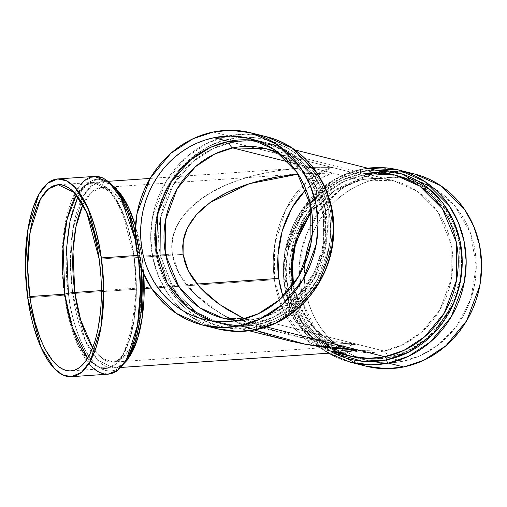 <?xml version="1.0" encoding="UTF-8"?>
<svg xmlns="http://www.w3.org/2000/svg" width="507" height="507" viewBox="0 0 507 507"><rect width="100%" height="100%" fill="white"/><g stroke="black" fill="none" stroke-linecap="round" stroke-linejoin="round"><path stroke-width="0.38" stroke-dasharray="2.54 1.9" d="M239.285 320.107L254.001 323.808L237.694 325.456L218.587 323.079L211.318 320.868L234.507 325.386L254.001 323.808L239.285 320.107L254.001 323.808L273.007 317.464L293.876 303.756L313.326 280.232L325.716 247.036L325.443 209.328L311.532 175.853L288.863 153.171L264.109 142.144L256.656 140.648L281.981 149.045L306.691 169.382L323.694 202.109L327.104 221.458L326.616 241.174L315.291 276.759L295.524 302.273L273.812 317.084L254.001 323.808A9.158 3.34 -101.6 0 1 255.896 318.928A9.158 3.34 -101.6 0 1 256.51 318.941L384.097 351.047A9.158 3.34 -101.6 0 1 388.185 357.568L402.907 361.269L419.853 355.863L438.485 344.754L456.725 326.014L470.826 299.016L476.282 266.08L470.407 232.84L454.551 205.595L433.206 187.799M417.641 180.923L413.009 179.605L393.901 177.228L377.595 178.876L362.879 175.168L379.179 173.527L398.293 175.904L423.047 186.931L445.716 209.613L459.627 243.087L459.9 280.796L447.51 313.991L428.06 337.516L407.191 351.224L388.185 357.568L371.162 359.209L351.129 356.402M339.918 352.39L317.008 336.952L298.477 311.038L289.763 277.354L293.363 242.523L307.014 213.308L325.748 192.913L345.191 180.904L362.879 175.168A9.158 3.34 -101.6 0 1 360.984 180.048A9.158 3.34 -101.6 0 1 360.369 180.036L336.794 188.978L311.628 210.83L336.794 188.978L360.369 180.036L288.794 162.025L332.649 173.058L316.881 173.058L298.135 174.161L316.881 173.058L332.649 173.058L326.261 175.416L320.044 178.578L314.067 182.501L305.949 189.479L319.118 179.123L332.649 173.058L288.794 162.025M293.477 284.345L300.448 307.343L313.104 326.952L330.374 341.661L350.895 350.362L333.131 343.34L315.734 330.108L301.373 310.227L292.951 285.054L301.373 310.227L315.734 330.108L333.131 343.34L350.895 350.362L384.097 351.047L401.918 345.096L421.482 332.243L439.721 310.189L451.331 279.065L451.078 243.709L438.035 212.325L416.779 191.063L393.571 180.72L360.369 180.036L332.649 173.058L298.135 174.161M328.828 344.811L320.874 342.111L314.86 339.069L306.393 333.061L301.196 328.149L296.418 322.572L292.102 316.374L288.287 309.625L282.912 296.576L288.287 309.625L292.102 316.374L296.418 322.572L301.196 328.149L306.393 333.061L311.957 337.25L317.838 340.685L323.973 343.328L350.895 350.362L384.097 351.047L401.918 345.096L421.482 332.243L439.721 310.189L451.331 279.065L451.078 243.709L438.035 212.325L416.779 191.063L393.571 180.72L265.985 148.621L289.193 158.964L310.449 180.226L323.491 211.609L323.745 246.966L312.128 278.09L293.895 300.144L274.331 312.996L256.51 318.941A87.464 80.207 104.1 0 0 324.385 243.011A87.464 80.207 104.1 0 0 279.731 153.57L300.879 168.603L317.655 193.237L325.164 224.753L321.337 256.986L308.421 283.863L290.967 302.597L272.918 313.643L256.51 318.941L356.377 344.069L340.495 343.245L356.377 344.069L384.097 351.047A9.158 3.34 -101.6 0 1 388.185 357.568L402.907 361.269L394.503 362.537L386.061 362.917L377.658 362.397L369.375 360.99L361.301 358.709L353.499 355.572L346.047 351.617L339.031 346.87L332.497 341.388L326.527 335.216L321.172 328.416L316.476 321.058L312.496 313.206L309.257 304.941L306.805 296.335L305.157 287.482L304.327 278.457L304.656 264.527A93.288 85.55 104.1 0 0 367.493 360.54L352.771 356.839L328.016 345.806L305.347 323.124L291.436 289.649L291.164 251.941L303.554 218.745L323.003 195.227L343.873 181.512L362.879 175.168A9.158 3.34 -101.6 0 1 360.965 180.055A9.158 3.34 -101.6 0 1 360.369 180.036A87.464 80.207 -75.9 0 0 311.628 210.83M211.318 320.868A93.288 85.55 -75.9 0 0 254.001 323.808A9.158 3.34 -101.6 0 1 255.915 318.922A9.158 3.34 -101.6 0 1 256.51 318.941L223.308 318.263L301.297 337.649L324.657 341.604L340.495 343.245L324.657 341.604L309.004 339.164L293.699 335.945L278.875 331.984L290.226 335.095M244.444 318.871L257.879 324.727L271.695 329.734L278.875 331.984L264.692 327.313L244.444 318.871L299.504 337.269L356.377 344.069L349.874 345.603L356.377 344.069L384.097 351.047A9.158 3.34 -101.6 0 1 388.185 357.568L371.885 359.216L352.771 356.839M256.656 140.648A93.288 85.55 -75.9 0 1 327.37 230.254A93.288 85.55 -75.9 0 1 254.001 323.808A9.158 3.34 -101.6 0 1 256.51 318.941L223.308 318.263M134.152 256.745A9.158 1.47 172.1 0 0 139.818 257.322L141.89 284.44L139.634 317.693L129.969 348.537L122.238 358.316L113.321 362.137L102.408 358.525L92.705 347.726L102.408 358.525L113.321 362.137L116.471 361.054C118.549 359.945 123.651 355.762 128.835 341.623C136.516 318.364 138.284 290.074 134.146 256.738A9.158 1.47 172.1 0 0 139.818 257.322L183.078 254.343L139.818 257.322L141.89 284.44L139.634 317.693L129.969 348.537L122.238 358.316L113.321 362.137L344.697 346.224M87.616 358.215A93.288 36.428 -93.9 0 0 125.869 349.577A93.288 36.428 -93.9 0 0 134.146 256.688L99.188 259.096L134.146 256.688L136.358 285.612L133.949 321.083L123.645 353.981L115.4 364.406L105.887 368.488L96.412 366.048L87.616 358.215L99.023 367.334L111.147 367.112L122.029 356.687L130.058 338.327L136.339 293.807L134.146 256.688L121.712 210.152L109.049 190.024L93.085 182.349L84.219 185.917L76.392 195.024L85.525 184.998L95.867 182.431L106.147 187.311L115.247 197.996L128.005 227.548L134.146 256.688A9.158 1.47 172.1 0 0 134.146 256.738C131.167 236.091 126.281 219.113 119.487 205.804C116.242 199.625 113.023 195.024 109.835 191.988C104.879 188.11 102.04 186.652 101.318 187.622L116.287 194.815L128.157 213.688L139.818 257.322A87.464 34.153 86.1 0 1 130.705 347.175A87.464 34.153 86.1 0 1 92.705 347.726M210.272 326.597A99.112 90.892 104.1 0 1 183.673 311.184A99.112 90.892 104.1 0 0 217.909 328.91L191.608 317.192L167.525 293.097L158.533 276.442L152.74 257.531L150.687 237.453L152.455 217.471L165.618 182.197L186.284 157.208L208.453 142.644L228.644 135.908A3.334 1.217 -101.6 0 1 230.317 139.07A3.334 1.217 78.4 0 0 231.991 142.239L213.155 148.5L192.476 161.987L173.102 185.087L160.516 217.763L160.244 255.141L173.476 288.711L195.664 311.868L220.241 323.472L195.664 311.868L173.476 288.711L160.244 255.141L160.516 217.763L173.102 185.087L192.476 161.987L213.155 148.5L231.991 142.239L248.297 140.597L267.404 142.974L292.159 154.001L314.828 176.683L328.739 210.158L329.011 247.866L316.628 281.062L297.172 304.587L276.309 318.295L257.303 324.638A3.334 1.217 78.4 0 0 257.074 324.632A3.334 1.217 78.4 0 0 256.415 327.161C271.841 325.298 288.521 315.436 306.456 297.584C323.301 279.294 335.894 247.017 331.115 215.164C327.034 183.166 306.424 157.683 285.58 147.112C263.817 137.378 245.394 134.697 230.317 139.07A3.334 1.217 78.4 0 0 231.991 142.239L331.857 167.367L315.043 167.367L298.509 168.242L274.591 171.182L259.457 174.199L248.633 176.994L238.328 180.238L225.501 185.213L208.434 193.985L203.383 197.229L194.314 204.156L186.696 211.603L180.593 219.506L176.068 227.782L173.166 236.357L171.917 245.147L172.329 254.064L174.395 263.025L178.103 271.942L183.414 280.732L190.277 289.307L198.624 297.584L208.377 305.487L225.431 316.476L238.258 323.117L252.106 329.138L274.509 336.87L259.375 331.895L245.065 326.204L231.712 319.866L219.442 312.939L208.377 305.487L198.624 297.584L190.277 289.307L183.414 280.732L180.562 276.359L178.103 271.942L174.395 263.025L172.329 254.064L141.979 256.149L135.47 225.78L141.979 256.149A3.334 0.539 -7.9 0 1 139.919 255.946A3.334 0.539 -7.9 0 1 140.027 255.775L133.303 224.436L119.132 193.167L109.075 182.659L97.927 179.104L87.046 184.035L77.875 196.919M68.382 293.287L68.534 294.402A3.334 0.539 -7.9 0 1 72.653 293.61L70.441 264.686L72.85 229.215L83.154 196.317L91.406 185.892L100.918 181.81L109.594 183.813L117.763 190.429L109.594 183.813L100.918 181.81L108.929 181.259M27.701 297.723L64.421 295.194A99.112 38.703 86.1 0 0 108.048 374.172L99.334 372.315L91.083 366.022L77.628 344.64L64.421 295.194A3.334 0.539 172.1 0 0 68.534 294.402C70.917 322.686 90.696 382.145 117.332 369.134C143.608 353.556 145.281 282.507 140.027 255.775A3.334 0.539 172.1 0 0 140.135 255.604A3.334 0.539 172.1 0 0 138.075 255.401L138.569 259.223A99.112 38.703 86.1 0 0 138.075 255.401L137.657 255.427L138.075 255.401L135.483 240.337A99.112 38.703 -93.9 0 1 138.075 255.401A99.112 38.703 86.1 0 1 138.569 259.223M121.731 367.398L113.72 367.949L121.883 364.894L129.228 357.105L121.883 364.894L113.72 367.949L97.75 360.274L85.087 340.146L72.653 293.61L274.363 279.737L275.941 288.572L278.178 297.121L281.055 305.296L284.547 313.022L288.61 320.228L293.217 326.831L298.312 332.782L303.858 338.023L309.79 342.491L316.064 346.154L322.604 348.974L329.36 350.92L336.261 351.978L343.239 352.143M254.273 329.981L220.989 313.884L195.442 294.637L179.25 274.097L172.329 254.064L141.979 256.149L143.773 274.186L141.979 256.149A3.334 0.539 -7.9 0 1 139.919 255.94A3.334 0.539 -7.9 0 1 140.027 255.775A3.334 0.539 172.1 0 0 140.135 255.61A3.334 0.539 172.1 0 0 138.075 255.401L137.657 255.427M320.944 348.347L316.064 346.154L309.79 342.491L303.858 338.023L298.312 332.782L293.217 326.831L288.61 320.228L284.547 313.022L281.055 305.296L278.178 297.121L275.941 288.572L274.363 279.737L273.457 270.694L273.241 261.536L273.71 252.347L274.857 243.221L276.683 234.247L279.154 225.501L282.26 217.072L285.961 209.049L290.226 201.501L295.017 194.498L300.283 188.116L305.975 182.412L312.039 177.437L318.415 173.248L325.044 169.883L331.857 167.367L359.577 174.338A93.288 85.55 -75.9 0 1 364.717 173.457L359.577 174.338A3.334 1.217 78.4 0 0 359.805 174.345A3.334 1.217 78.4 0 0 360.464 171.816L342.586 177.564L322.934 189.504L303.845 209.714L289.529 238.746L284.871 273.761L292.457 308.332L310.278 335.754L333.181 352.853L310.278 335.754L292.457 308.332L284.871 273.761L289.529 238.746L303.845 209.714L322.934 189.504L342.586 177.564L360.464 171.816A3.334 1.217 -101.6 0 1 361.117 169.287A3.334 1.217 -101.6 0 1 361.345 169.294A99.112 90.892 104.1 0 0 283.552 264.305A99.112 90.892 104.1 0 0 350.61 362.296L324.309 350.578L300.226 326.483L291.233 309.828L285.447 290.917L283.394 270.839L285.156 250.857L298.319 215.583L318.985 190.594L341.154 176.03L361.345 169.294L376.809 173.179L359.495 178.622L340.47 189.618L321.615 208.022L306.367 234.646L299.041 267.702L302.698 302.242L316.869 332.072L337.719 353.049M345.014 357.714L366.067 366.187M394.997 175.073L375.883 172.697L359.577 174.338A3.334 1.217 78.4 0 0 359.793 174.351A3.334 1.217 78.4 0 0 360.464 171.816L375.383 170.137L360.464 171.816A3.334 1.217 -101.6 0 1 361.13 169.281A3.334 1.217 -101.6 0 1 361.345 169.294L376.809 173.179L368.006 175.46L359.425 178.654L351.142 182.723L343.233 187.634L335.773 193.338L328.847 199.783L322.503 206.907L316.818 214.638L311.837 222.903L307.61 231.623L304.181 240.711L301.583 250.084L299.833 259.647L298.959 269.312L298.959 278.983L299.846 288.572L301.595 297.977L304.206 307.115L307.641 315.899L311.868 324.239L316.856 332.06L322.547 339.284L328.897 345.837L335.83 351.662L343.29 356.706L351.205 360.908L359.488 364.241L368.076 366.669M213.181 132.016L228.644 135.908A99.112 90.892 -75.9 0 1 266.27 136.681L245.965 134.152L228.644 135.908A99.112 90.892 104.1 0 0 227.719 136.098A99.112 90.892 104.1 0 0 153.944 210.62A99.112 90.892 104.1 0 0 183.673 311.184A99.112 90.892 104.1 0 1 153.944 210.62A99.112 90.892 104.1 0 1 227.719 136.098A99.112 90.892 104.1 0 1 228.644 135.908L213.181 132.016L228.644 135.908A3.334 1.217 -101.6 0 1 228.955 136.072A3.334 1.217 -101.6 0 1 230.317 139.07C214.892 140.94 198.212 150.801 180.277 168.654C163.431 186.944 150.839 219.214 155.617 251.073C159.699 283.071 180.308 308.548 201.159 319.125C222.922 328.859 241.338 331.54 256.415 327.161A3.334 1.217 -101.6 0 1 255.762 329.689M274.509 336.87L286.607 340.191M266.207 326.876L257.303 324.638A93.288 85.55 104.1 0 1 159.553 250.851A93.288 85.55 104.1 0 1 231.991 142.239A93.288 85.55 104.1 0 1 329.74 216.026A93.288 85.55 104.1 0 1 257.303 324.638A3.334 1.217 78.4 0 0 256.415 327.161A96.197 88.218 -75.9 0 0 331.889 222.858A96.197 88.218 -75.9 0 0 244.685 137.41A96.197 88.218 -75.9 0 0 230.317 139.07C214.892 140.94 198.212 150.801 180.277 168.654C163.431 186.944 150.839 219.214 155.617 251.073C159.699 283.071 180.308 308.548 201.159 319.125C222.922 328.859 241.338 331.54 256.415 327.161C271.841 325.298 288.521 315.436 306.456 297.584C323.301 279.294 335.894 247.017 331.115 215.164C327.034 183.166 306.424 157.683 285.58 147.112C263.817 137.378 245.394 134.697 230.317 139.07A3.334 1.217 78.4 0 0 231.991 142.239L248.297 140.597L267.404 142.974L292.159 154.001L314.828 176.683L328.739 210.158L329.011 247.866L316.628 281.062L297.172 304.587L276.309 318.295L257.303 324.638L266.207 326.876L257.303 324.638L240.996 326.286L221.882 323.91L240.996 326.286L257.303 324.638A3.334 1.217 78.4 0 0 257.087 324.632A3.334 1.217 78.4 0 0 256.415 327.161A3.334 1.217 -101.6 0 1 255.75 329.696M94.606 369.261A99.112 38.703 86.1 0 1 64.421 295.194A99.112 38.703 -93.9 0 1 94.448 176.417L84.339 180.752L75.575 191.83L64.623 226.781L62.069 264.464L64.421 295.194L30.008 297.565L64.421 295.194A3.334 0.539 172.1 0 0 68.534 294.402A3.334 0.539 -7.9 0 1 72.653 293.61L70.441 264.686L72.85 229.215L83.154 196.317L91.406 185.892L100.918 181.81C114.569 178.977 134.558 211.951 139.919 255.94C148.938 311.216 131.997 370.021 113.72 367.949L97.75 360.274L85.087 340.146L72.653 293.61L274.363 279.737L274.629 244.678L285.961 209.049L306.925 181.563L331.857 167.367C291.443 166.017 244.951 173.635 213.815 190.898C182.336 209.714 168.508 230.774 172.329 254.064L171.917 245.147L173.166 236.357L176.068 227.782L180.593 219.506L186.696 211.603L194.314 204.156L203.383 197.229L213.815 190.898L225.501 185.213L238.328 180.238L252.188 176.011L266.929 172.589L282.418 169.984L298.509 168.242L315.043 167.367L331.857 167.367L231.991 142.239L359.577 174.338L340.571 180.682L319.708 194.396L300.252 217.915L287.868 251.111L288.141 288.825L302.052 322.294L324.721 344.975L349.475 356.009C304.213 346.059 275.32 290.891 290.219 242.169C299.377 208.047 327.706 180.511 359.793 174.351L364.818 173.483M336.128 352.65L322.604 348.974M197.027 284.034L101.425 290.606M304.612 173.641L101.318 187.622L91.26 192.445L82.869 204.72L91.26 192.445L101.318 187.622L116.287 194.815L128.157 213.688L139.818 257.322L183.078 254.343M330.304 345.159L336.775 346.148L343.321 346.3L336.775 346.148L330.304 345.159M414.358 173.939L403.629 171.981L394.7 171.436L385.732 171.835L376.809 173.179A99.112 90.892 -75.9 0 0 302.311 247.099A99.112 90.892 -75.9 0 0 331.388 348.075A99.112 90.892 -75.9 0 0 358.43 363.874M312.223 234.456A93.288 85.55 104.1 0 1 377.595 178.876L362.879 175.168C377.5 170.929 395.359 173.527 416.462 182.964C436.679 193.218 456.668 217.934 460.629 248.956C465.261 279.851 453.043 311.146 436.711 328.885C419.321 346.199 403.147 355.756 388.185 357.568L402.907 361.269A93.288 85.55 -75.9 0 0 475.344 252.663A93.288 85.55 -75.9 0 0 377.595 178.876A93.288 85.55 104.1 0 0 312.223 234.456L316.444 225.672L321.134 217.896L326.483 210.62L332.453 203.915L338.974 197.85L345.996 192.476L353.436 187.856L361.238 184.022L369.318 181.018L377.595 178.876L385.998 177.608L394.44 177.228L402.843 177.748L411.126 179.155L419.2 181.436L427.002 184.573L434.455 188.528L441.47 193.275L448.004 198.757L453.974 204.929L459.329 211.73L464.025 219.087L468.005 226.94L471.244 235.204L473.696 243.81L475.344 252.663L476.174 261.688L476.181 270.789L475.357 279.883L473.709 288.889L471.263 297.71L468.037 306.266L464.057 314.467L459.367 322.249L454.019 329.525L448.049 336.23L441.527 342.295L434.505 347.663L427.065 352.289L419.264 356.123L411.183 359.127L402.907 361.269A93.288 85.55 104.1 0 1 367.493 360.54M135.47 225.78A93.288 36.428 86.1 0 1 141.979 256.149A3.334 0.539 -7.9 0 1 140.027 255.775A96.197 37.562 -93.9 0 0 91.235 181.043A96.197 37.562 -93.9 0 0 68.534 294.402C70.917 322.686 90.696 382.145 117.332 369.134C143.608 353.556 145.281 282.507 140.027 255.775C137.644 227.491 117.865 168.032 91.235 181.043C64.953 196.621 63.28 267.671 68.534 294.402A3.334 0.539 -7.9 0 1 72.653 293.61L274.363 279.737L273.457 270.694L273.241 261.536L273.71 252.347L274.857 243.221L276.683 234.247L279.154 225.501L282.26 217.072L285.961 209.049L290.226 201.501L295.017 194.498L300.283 188.116L305.975 182.412L312.039 177.437L318.415 173.248L325.044 169.883L331.857 167.367L359.577 174.338L340.571 180.682L319.708 194.396L300.252 217.915L287.868 251.111L288.141 288.825L302.052 322.294L324.721 344.975L349.475 356.009M398.971 170.067L378.666 167.544L361.345 169.294L376.809 173.179L394.129 171.429L414.434 173.958M333.181 352.853A96.197 88.218 104.1 0 1 285.961 254.292A96.197 88.218 104.1 0 1 360.464 171.816A3.334 1.217 -101.6 0 1 361.345 169.294A99.112 90.892 -75.9 0 1 367.784 168.223A99.112 90.892 -75.9 0 0 361.345 169.294A99.112 90.892 104.1 0 0 284.383 284.68A99.112 90.892 104.1 0 0 388.235 363.075M305.664 189.757L314.067 182.501L320.044 178.578L326.261 175.416L332.649 173.058L360.369 180.036L393.571 180.72C382.861 178.052 371.992 177.83 360.965 180.055L333.974 191.126L311.754 211.698M377.595 178.876L362.879 175.168A93.288 85.55 104.1 0 1 460.629 248.956A93.288 85.55 104.1 0 1 388.185 357.568A93.288 85.55 104.1 0 1 331.654 348.106A93.288 85.55 104.1 0 1 291.113 252.239A93.288 85.55 104.1 0 1 362.879 175.168A9.158 3.34 -101.6 0 1 360.369 180.036A87.464 80.207 -75.9 0 1 452.016 249.216A87.464 80.207 -75.9 0 1 384.097 351.047A87.464 80.207 -75.9 0 1 352.999 350.857A87.464 80.207 -75.9 0 1 347.295 349.355A87.464 80.207 -75.9 0 1 292.951 285.054M237.758 320.405A87.464 80.207 104.1 0 0 256.51 318.941L356.377 344.069L335.216 345.989L313.446 338.213L294.985 320.652L282.912 296.576M99.188 259.096L134.146 256.688A9.158 1.47 172.1 0 0 139.818 257.322A87.464 34.153 86.1 0 0 82.869 204.72M134.146 256.688A93.288 36.428 -93.9 0 0 76.392 195.024M129.228 357.105A93.288 36.428 86.1 0 1 72.653 293.61A93.288 36.428 86.1 0 1 80.417 201.875A93.288 36.428 86.1 0 1 117.763 190.429M81.804 183.128A99.112 38.703 -93.9 0 0 64.421 295.194A3.334 0.539 172.1 0 0 68.534 294.402A96.197 37.562 -93.9 0 0 117.332 369.134A96.197 37.562 -93.9 0 0 140.027 255.775A3.334 0.539 172.1 0 0 138.075 255.401A99.112 38.703 -93.9 0 0 135.483 240.337M172.329 254.064L141.979 256.149A93.288 36.428 86.1 0 1 143.773 274.186M274.363 279.737L283.945 311.818L303.858 338.023L330.456 351.155L357.169 349.76M338.746 352.473A93.288 85.55 -75.9 0 1 329.347 347.859A93.288 85.55 -75.9 0 1 287.703 252.023A93.288 85.55 -75.9 0 1 359.577 174.338A3.334 1.217 78.4 0 0 360.464 171.816A96.197 88.218 104.1 0 1 375.383 170.137M258.45 135.103A99.112 90.892 -75.9 0 0 228.644 135.908A3.334 1.217 -101.6 0 1 228.955 136.072A3.334 1.217 -101.6 0 1 230.317 139.07A96.197 88.218 -75.9 0 0 156.188 219.233A96.197 88.218 -75.9 0 0 199.238 318.06A96.197 88.218 -75.9 0 0 256.415 327.161A3.334 1.217 -101.6 0 1 255.534 329.689M406.608 172.38A99.112 90.892 -75.9 0 0 376.809 173.179M402.907 361.269A93.288 85.55 104.1 0 1 304.656 264.527M264.109 142.144L249.387 138.436M413.009 179.605L398.293 175.904M237.884 320.38L255.915 318.922L280.029 309.619L300.683 292.647L315.741 269.68L323.624 243.03L323.529 215.424L315.493 189.681L300.404 168.4L279.832 153.653M93.085 182.349L58.128 184.757M141.599 268.83L140.135 255.61L135.249 230.742M367.689 168.204L361.13 169.281L334.297 179.465L311.298 197.787L294.269 222.51L284.795 251.326L283.755 281.531L291.252 310.316L306.608 334.975L328.403 353.183M249.191 330.779L221.882 323.91C233.461 326.793 245.198 327.034 257.087 324.632C291.664 318.085 321.603 286.512 328.498 249.095C338.796 202.166 310.056 152.512 267.404 142.974L294.713 149.844M150.085 178.432L301.957 167.982M105.887 368.488L70.929 370.89M218.587 323.079L203.865 319.372"/><path stroke-width="0.76" d="M288.794 162.025L232.783 147.936L214.962 153.881L195.398 166.733L177.158 188.788L165.548 219.911L165.802 255.268L178.844 286.651L200.1 307.92L223.308 318.263L200.1 307.92L178.844 286.651L165.802 255.268L165.548 219.911L177.158 188.788L195.398 166.733L214.962 153.881L232.783 147.936L288.794 162.025L232.783 147.936A9.158 3.34 -101.6 0 1 228.695 141.409L256.656 140.648L228.695 141.409L213.973 137.708L230.279 136.06L249.387 138.436L274.141 149.47L296.81 172.152L310.721 205.627L310.994 243.335L298.61 276.53L279.154 300.049L258.291 313.763L239.285 320.107L247.562 317.959L255.642 314.955L263.437 311.127L270.884 306.501L277.899 301.126L284.427 295.061L290.397 288.356L295.746 281.081L300.436 273.305L304.415 265.098L307.641 256.542L310.088 247.72L311.735 238.721L312.559 229.62L312.553 220.52L311.723 211.495L310.075 202.642L307.622 194.042L304.384 185.771L300.404 177.919L295.708 170.561L290.353 163.761L284.376 157.595L277.849 152.106L270.827 147.366L263.38 143.405L255.579 140.268L247.498 137.986L239.222 136.579L230.818 136.066L222.377 136.44L213.973 137.708L205.696 139.856L197.616 142.86L189.814 146.688L182.374 151.314L175.352 156.682L168.831 162.753L162.861 169.452L157.512 176.728L152.822 184.51L148.843 192.717L145.617 201.273L143.17 210.088L141.523 219.094L140.699 228.188L140.705 237.295L141.535 246.32L143.183 255.173L145.636 263.773L148.874 272.037L152.854 279.889L157.55 287.254L162.905 294.047L168.875 300.22L175.403 305.702L182.425 310.449L189.872 314.41L197.673 317.54L205.753 319.828L214.036 321.229L222.44 321.749L230.881 321.375L239.285 320.107A93.288 85.55 -75.9 0 1 203.865 319.372A93.288 85.55 -75.9 0 1 140.756 227.136A93.288 85.55 -75.9 0 1 213.973 137.708A93.288 85.55 104.1 0 1 311.723 211.495A93.288 85.55 104.1 0 1 239.285 320.107A93.288 85.55 -75.9 0 1 141.535 246.32A93.288 85.55 -75.9 0 1 213.973 137.708L228.695 141.409L210.443 147.404L190.385 160.13L171.309 181.836L158.127 212.763L156.105 248.918L167.057 282.672L187.47 307.318L211.318 320.868L187.47 307.318L167.057 282.672L156.105 248.918L158.127 212.763L171.309 181.836L190.385 160.13L210.443 147.404L228.695 141.409L213.973 137.708M433.206 187.799L417.641 180.923M351.129 356.402L339.918 352.39M311.628 210.83L294.947 244.076L291.696 264.286L292.951 285.054L291.696 264.286L294.947 244.076L311.628 210.83A87.464 80.207 -75.9 0 0 292.951 285.054M237.758 320.405A87.464 80.207 104.1 0 1 164.027 239.71A87.464 80.207 104.1 0 1 232.783 147.936L265.985 148.621L279.731 153.57A87.464 80.207 104.1 0 0 232.783 147.936A9.158 3.34 -101.6 0 1 228.695 141.409A93.288 85.55 -75.9 0 0 155.788 226.718A93.288 85.55 -75.9 0 0 211.318 320.868M298.135 174.161L249.292 183.692L210.006 202.591L196.412 214.689L187.489 227.763L183.185 241.174L183.078 254.343L188.37 270.858L200.36 287.887L219.29 304.301L244.444 318.871L227.25 309.549L216.876 302.559L207.731 295.15L199.904 287.387L193.471 279.351L190.797 275.25L186.563 266.935L185.017 262.746L183.078 254.343L182.691 245.984L183.864 237.745L185.03 233.695L186.582 229.709L190.828 221.946L196.545 214.537L203.694 207.553L212.192 201.057L221.971 195.119L232.928 189.789L244.957 185.125L257.949 181.17L271.771 177.957L286.297 175.517L298.135 174.161L278.958 176.639L257.949 181.17L244.957 185.125L227.307 192.375L212.192 201.057L203.694 207.553L196.545 214.537L190.828 221.946L186.582 229.709L183.864 237.745L182.691 245.984L183.078 254.343L185.017 262.746L188.496 271.106L193.471 279.351L199.904 287.387L207.731 295.15L216.876 302.559L227.25 309.549L244.894 319.087M92.705 347.726A87.464 34.153 86.1 0 1 74.821 292.438L101.425 290.606L74.821 292.438L80.626 319.917L92.705 347.726L80.626 319.917L74.821 292.438A9.158 1.47 172.1 0 0 64.82 294.149L72.032 326.774L87.616 358.215L72.032 326.774L64.82 294.149L29.862 296.551L27.651 267.626L30.059 232.155L40.364 199.257L48.615 188.832L58.128 184.757L74.092 192.426L86.754 212.56L99.188 259.096L97.781 250.249L94.023 233.429L89.131 218.314L83.294 205.493L76.734 195.442L73.261 191.589L69.706 188.566L66.1 186.399L62.481 185.118L58.875 184.725L55.333 185.226L51.872 186.627L48.533 188.902L45.351 192.033L42.354 195.987L37.024 206.222L32.752 219.208L31.066 226.578L28.677 242.726L27.657 260.224L27.682 269.274L28.791 287.52L29.862 296.551L31.269 305.398L35.027 322.218L39.92 337.332L42.734 344.063L45.757 350.153L52.316 360.204L55.789 364.058L59.344 367.081L62.95 369.248L66.575 370.528L70.175 370.921L73.724 370.421L77.178 369.02L80.518 366.745L83.699 363.614L86.697 359.659L89.486 354.913L94.308 343.245L96.298 336.439L97.984 329.068L100.38 312.92L101.064 304.295L101.368 286.373L100.994 277.247L99.188 259.096A93.288 36.428 -93.9 0 1 70.929 370.89A93.288 36.428 -93.9 0 1 29.862 296.551A93.288 36.428 86.1 0 1 51.872 186.627A93.288 36.428 86.1 0 1 99.188 259.096A93.288 36.428 -93.9 0 1 77.178 369.02A93.288 36.428 -93.9 0 1 29.862 296.551L64.82 294.149A93.288 36.428 -93.9 0 0 87.616 358.215M101.425 290.606L74.821 292.438A9.158 1.47 172.1 0 0 64.82 294.149L63.09 246.687L67.209 218.809L76.392 195.024L67.209 218.809L63.09 246.687L64.82 294.149L29.862 296.551M77.875 196.919L70.017 221.084L66.601 247.853L68.382 293.287M117.763 190.429L128.113 206.52L135.47 225.78L128.113 206.52L117.763 190.429A93.288 36.428 86.1 0 1 135.47 225.78M71.329 376.701L62.614 374.838L54.363 368.551L40.909 347.162L27.701 297.723L25.787 278.438L25.356 259.128L26.434 240.54L28.981 223.378L32.885 208.314L38.012 195.924L40.972 190.879L44.153 186.677L47.538 183.35L51.08 180.929L54.756 179.446L58.527 178.914L62.348 179.326L66.195 180.695L70.029 182.995L73.807 186.208L77.495 190.302L84.466 200.975L90.664 214.6L95.867 230.653L99.86 248.525L101.356 257.924L137.657 255.427L101.356 257.924L103.701 288.654L101.147 326.337L90.195 361.295L81.431 372.366L71.329 376.701L108.048 374.172A99.112 38.703 86.1 0 0 138.569 259.223L140.452 289.884L137.397 326.559L126.357 359.742L117.808 370.116L108.048 374.172L116.496 371.485L127.865 359.463L136.465 338.632L141.466 310.671L141.599 268.83M249.191 330.779L290.315 341.097L306.64 344.532L323.333 347.13L340.229 348.886L357.169 349.76L350.229 351.402L344.69 352.061L350.229 351.402L357.169 349.76L331.768 348.119L306.64 344.532L290.315 341.097L274.509 336.87M143.773 274.186L142.328 316.938L137.486 339.094L129.228 357.105L137.486 339.094L142.328 316.938L143.773 274.186A93.288 36.428 86.1 0 1 129.228 357.105M368.076 366.669L376.872 368.158L385.802 368.709L394.769 368.31L403.692 366.967L388.235 363.075L370.915 364.825L350.61 362.296L366.067 366.187L386.372 368.716L403.692 366.967L388.235 363.075A99.112 90.892 104.1 0 1 350.61 362.296L328.403 353.183M337.719 353.049L345.014 357.714M358.43 363.874A99.112 90.892 -75.9 0 0 403.692 366.967L388.235 363.075A3.334 1.217 -101.6 0 1 386.562 359.907L362.315 361.257L333.181 352.853L362.315 361.257L386.562 359.907A3.334 1.217 78.4 0 0 384.889 356.738L403.895 350.394L424.758 336.686L444.214 313.161L456.598 279.965L456.332 242.257L442.421 208.783L419.745 186.101L394.997 175.073L364.717 173.457A93.288 85.55 -75.9 0 1 457.669 250.883A93.288 85.55 -75.9 0 1 384.889 356.738L266.207 326.876L357.169 349.76L305.759 344.367L254.273 329.981M375.383 170.137A96.197 88.218 104.1 0 1 462.048 255.896A96.197 88.218 104.1 0 1 386.562 359.907A3.334 1.217 -101.6 0 0 388.235 363.075A99.112 90.892 -75.9 0 0 466.028 268.064A99.112 90.892 -75.9 0 0 398.971 170.067L425.272 181.785L449.354 205.886L458.347 222.535L464.133 241.446L466.187 261.523L464.425 281.512L451.262 316.78L430.595 341.769L408.427 356.339L388.235 363.075A3.334 1.217 -101.6 0 1 386.562 359.907L408.61 352.169L432.655 334.544L453.366 304.01L459.811 284.237L462.226 262.702L460.045 240.952L453.378 220.684L442.998 203.313L430.088 189.675L401.633 173.888L375.383 170.137L401.633 173.888L430.088 189.675L442.998 203.313L453.378 220.684L460.045 240.952L462.226 262.702L459.811 284.237L453.366 304.01L432.655 334.544L408.61 352.169L386.562 359.907A3.334 1.217 78.4 0 0 384.889 356.738L266.207 326.876M255.762 329.689A3.334 1.217 -101.6 0 1 255.534 329.689L238.214 331.439L217.909 328.91C230.368 332.015 242.986 332.275 255.75 329.696A3.334 1.217 -101.6 0 1 255.534 329.689A99.112 90.892 104.1 0 1 217.909 328.91L202.445 325.025L176.151 313.301L152.062 289.205L143.069 272.551L137.283 253.646L135.23 233.562L136.998 213.58L150.154 178.312L170.821 153.323L192.99 138.753L213.181 132.016L222.11 130.667L231.078 130.267L240.007 130.819L248.804 132.314L257.391 134.735L265.674 138.069L273.59 142.277L281.049 147.315L287.982 153.139L294.333 159.699L300.024 166.917L305.011 174.738L309.238 183.078L312.673 191.861L315.284 201L317.033 210.411L317.921 219.994L317.921 229.665L317.046 239.329L315.297 248.899L312.699 258.266L309.27 267.354L305.043 276.074L300.062 284.338L294.377 292.07L288.033 299.193L281.106 305.639L273.647 311.342L265.738 316.254L257.455 320.329L248.867 323.517L240.071 325.798L222.75 327.547L202.445 325.025M250.813 132.79L266.27 136.681A99.112 90.892 -75.9 0 1 333.327 234.678A99.112 90.892 -75.9 0 1 255.534 329.689L240.071 325.798L231.148 327.142L222.18 327.547L213.251 326.996L204.454 325.5L195.867 323.079L187.577 319.746L179.668 315.538L172.209 310.499L165.269 304.669L158.925 298.116L153.234 290.891L148.247 283.077L144.02 274.731L140.585 265.953L137.974 256.815L136.225 247.403L135.337 237.815L135.337 228.144L136.212 218.479L137.961 208.916L140.559 199.543L143.988 190.455L148.215 181.74L153.196 173.47L158.881 165.745L165.225 158.621L172.152 152.176L179.611 146.466L187.52 141.554L195.803 137.486L204.384 134.292L213.181 132.016L230.508 130.267L250.813 132.79L277.107 144.508L301.196 168.609L310.183 185.264L315.975 204.169L318.028 224.246L316.26 244.235L303.104 279.503L282.437 304.492L260.268 319.061L240.071 325.798A99.112 90.892 104.1 0 1 136.225 247.403A99.112 90.892 104.1 0 1 213.181 132.016A99.112 90.892 104.1 0 1 317.033 210.411A99.112 90.892 104.1 0 1 240.071 325.798L255.534 329.689L275.726 322.946L297.894 308.383L318.561 283.394L331.724 248.126L333.486 228.137L331.432 208.06L325.646 189.149L316.653 172.5L292.571 148.399L266.27 136.681C306.919 146.079 336.483 188.889 333.631 233.828C332.294 279.433 297.882 321.913 255.75 329.696M221.882 323.91L220.241 323.472L221.882 323.91M333.181 352.853A96.197 88.218 104.1 0 0 386.562 359.907A3.334 1.217 78.4 0 0 384.889 356.738L368.583 358.386L349.475 356.009L368.583 358.386L384.889 356.738L403.895 350.394L424.758 336.686L444.214 313.161L456.598 279.965L456.332 242.257L442.421 208.783L419.745 186.101L394.997 175.073L364.818 173.483M343.239 352.143L336.261 351.978L327.782 350.552M322.604 348.974L320.944 348.347M197.027 284.034L278.742 278.413L277.925 255.389L282.203 230.919L291.88 207.959L305.949 189.479L298.11 198.497L293.616 205.062L289.617 212.141L286.144 219.664L283.236 227.567L280.916 235.761L279.205 244.184L278.128 252.74L277.69 261.352L277.893 269.939L278.742 278.413L197.027 284.034L278.742 278.413L280.219 286.696L282.912 296.576L280.219 286.696L278.742 278.413L277.893 269.939L277.69 261.352L278.128 252.74L279.205 244.184L280.916 235.761L283.236 227.567L286.144 219.664L289.617 212.141L295.803 201.71L300.524 195.429L305.664 189.757M82.869 204.72A87.464 34.153 86.1 0 0 74.821 292.438L72.989 251.415L75.911 227.009L82.869 204.72L75.911 227.009L72.989 251.415L74.821 292.438A9.158 1.47 172.1 0 0 64.82 294.149A93.288 36.428 -93.9 0 1 76.392 195.024M367.689 168.204L398.971 170.067L414.434 173.958L440.729 185.676L464.818 209.778L473.804 226.426L479.597 245.337L481.65 265.415L479.882 285.403L466.725 320.671L446.059 345.66L423.89 360.224L403.692 366.967L412.495 364.685L421.076 361.491L429.359 357.422L437.268 352.511L444.728 346.801L451.655 340.355L457.998 333.238L463.683 325.507L468.664 317.243L472.892 308.522L476.32 299.434L478.919 290.061L480.668 280.498L481.542 270.833L481.542 261.162L480.655 251.573L478.906 242.169L476.295 233.03L472.86 224.246L468.633 215.906L463.645 208.085L457.954 200.861L451.604 194.308L444.671 188.477L437.211 183.439L429.296 179.231L421.013 175.904L414.358 173.939M304.656 264.527A93.288 85.55 104.1 0 1 312.223 234.456A93.288 85.55 104.1 0 0 304.656 264.527L306.792 251.257L309.238 242.435L312.464 233.879M398.971 170.067A99.112 90.892 -75.9 0 0 367.784 168.223A99.112 90.892 -75.9 0 1 465.616 251.13A99.112 90.892 -75.9 0 1 388.235 363.075M101.356 257.924L103.27 277.209L103.694 296.519L103.339 305.949L102.617 315.107L100.075 332.269L96.165 347.333L91.038 359.723L88.085 364.767L84.897 368.969L81.513 372.296L77.97 374.717L74.295 376.2L70.53 376.733L66.702 376.321L62.855 374.952L59.021 372.651L55.244 369.438L51.556 365.344L47.994 360.407L44.591 354.672L38.386 341.046L33.189 324.987L31.028 316.241L27.701 297.723L25.35 266.993L27.904 229.31L38.855 194.352L47.62 183.28L57.728 178.946L66.436 180.809L74.687 187.096L88.142 208.485L101.356 257.924A99.112 38.703 86.1 0 1 77.97 374.717A99.112 38.703 86.1 0 1 27.701 297.723A99.112 38.703 86.1 0 1 51.08 180.929A99.112 38.703 86.1 0 1 101.356 257.924L137.657 255.427M57.728 178.946L94.448 176.417A99.112 38.703 -93.9 0 1 135.483 240.337L121.04 198.186L108.828 182.114L94.448 176.417L103.181 177.925L116.084 188.274L127.295 207.344L135.249 230.742M256.656 140.648A93.288 85.55 -75.9 0 0 228.695 141.409A9.158 3.34 -101.6 0 0 232.783 147.936L265.985 148.621L279.832 153.653M138.569 259.223A99.112 38.703 86.1 0 1 94.606 369.261M240.071 325.798L255.534 329.689A99.112 90.892 104.1 0 1 210.272 326.597M338.746 352.473A93.288 85.55 -75.9 0 0 384.889 356.738L357.169 349.76M278.742 278.413L282.912 296.576M403.692 366.967A99.112 90.892 -75.9 0 0 481.637 267.62A99.112 90.892 -75.9 0 0 406.608 172.38M255.534 329.689A99.112 90.892 -75.9 0 0 333.479 230.343A99.112 90.892 -75.9 0 0 258.45 135.103M135.483 240.337A99.112 38.703 -93.9 0 0 81.804 183.128M311.754 211.698L301.754 228.004L295.188 246.155L292.381 265.25L293.477 284.345M223.308 318.263L237.884 320.38M344.709 352.061L121.731 367.398M349.475 356.009L336.128 352.65M294.713 149.844L394.997 175.073M108.929 181.259L150.085 178.432"/></g></svg>
